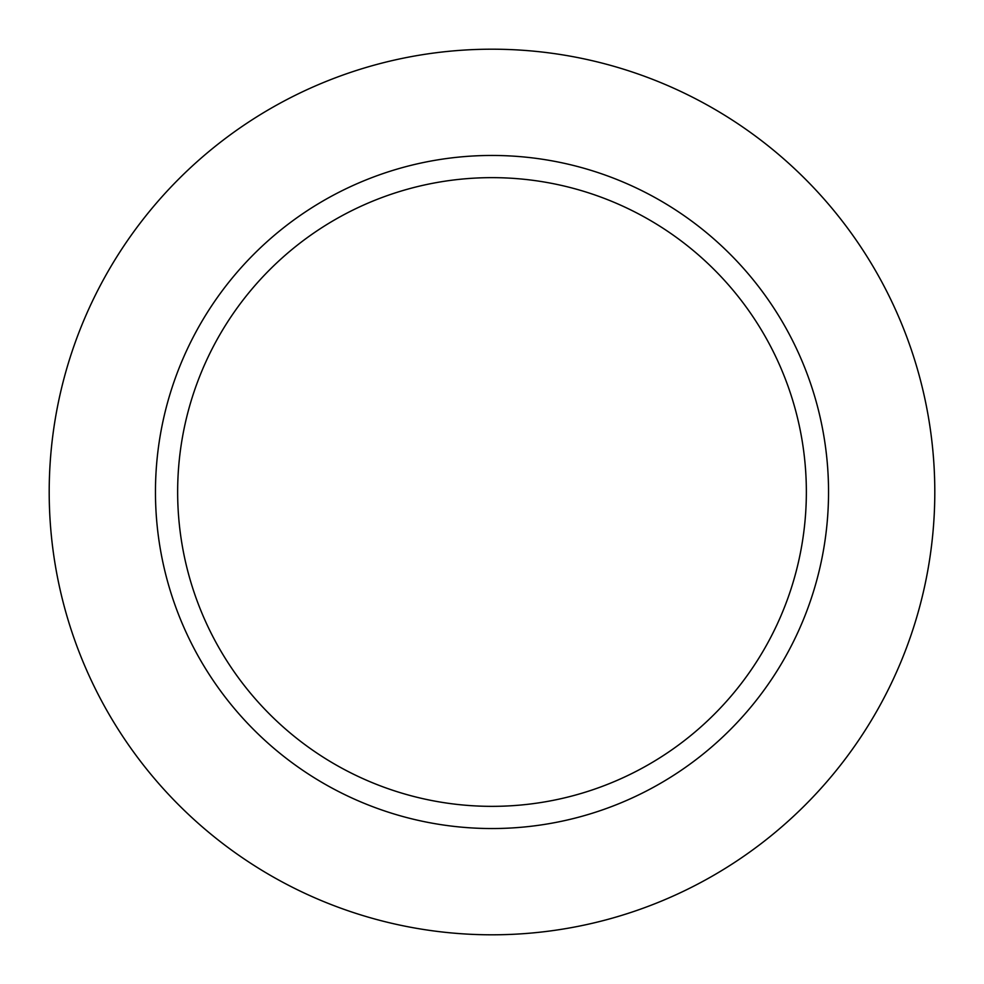 <?xml version="1.0" encoding="UTF-8"?>
<svg xmlns="http://www.w3.org/2000/svg" width="984" height="984" viewBox="0 0 984 984"><rect width="100%" height="100%" fill="white"/><g stroke="black" fill="none" stroke-linecap="round" stroke-linejoin="round"><path stroke-width="1.48" d="M177.649 492A314.351 314.351 0 0 1 649.182 219.764A314.351 314.351 0 0 1 649.182 764.236A314.351 314.351 0 0 1 177.649 492A314.351 314.351 0 0 1 649.182 219.764A314.351 314.351 0 0 1 649.182 764.236A314.351 314.351 0 0 1 177.649 492M828.54 492A336.54 336.54 0 0 0 492 155.46A336.54 336.54 0 0 0 155.46 492A336.54 336.54 0 0 0 492 828.54A336.54 336.54 0 0 0 828.54 492A336.54 336.54 0 0 0 492 155.46A336.54 336.54 0 0 0 155.46 492A336.54 336.54 0 0 0 492 828.54A336.54 336.54 0 0 0 828.54 492M934.8 492A442.8 442.8 0 0 0 270.6 108.523A442.8 442.8 0 0 0 270.6 875.477A442.8 442.8 0 0 0 934.8 492A442.8 442.8 0 0 0 270.6 108.523A442.8 442.8 0 0 0 270.6 875.477A442.8 442.8 0 0 0 934.8 492"/></g></svg>
